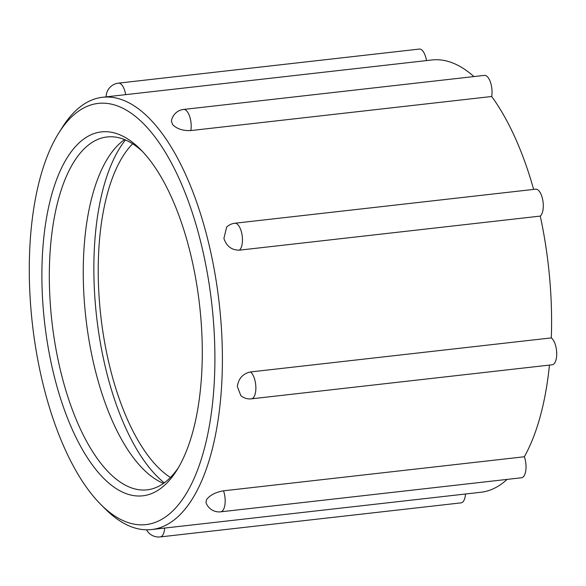 <?xml version="1.0" encoding="UTF-8"?>
<svg xmlns="http://www.w3.org/2000/svg" width="586" height="586" viewBox="0 0 586 586"><rect width="100%" height="100%" fill="white"/><g stroke="black" fill="none" stroke-linecap="round" stroke-linejoin="round"><path stroke-width="0.88" d="M132.641 143.797A177.573 75.609 -96.5 0 0 100.851 316.381A177.573 75.609 -96.5 0 0 170.423 477.48M178.386 467.665A177.573 75.609 83.5 0 1 147.064 489.852A177.573 75.609 83.5 0 1 51.956 321.912A177.573 75.609 83.5 0 1 107.106 136.963A177.573 75.609 83.5 0 1 142.603 151.591M181.77 223.552A183.125 77.967 -96.5 0 0 140.376 149.291A183.125 77.967 -96.5 0 0 44.617 322.747A183.125 77.967 -96.5 0 0 176.73 470.397A183.125 77.967 -96.5 0 0 181.77 223.552M191.175 209.305A211.978 90.259 83.5 0 1 201.936 457.183A211.978 90.259 83.5 0 1 100.939 504.605A211.978 90.259 83.5 0 1 32.413 324.124A211.978 90.259 83.5 0 1 58.849 132.897A211.978 90.259 83.5 0 1 191.175 209.305M163.509 483.377A177.573 75.609 83.5 0 1 85.886 318.073A177.573 75.609 83.5 0 1 124.584 139.6M100.939 504.605L105.37 509.029A217.523 92.617 -96.5 0 0 151.554 529.554A217.523 92.617 -96.5 0 0 197.973 205.994A217.523 92.617 -96.5 0 0 102.609 97.261A217.523 92.617 -96.5 0 0 62.182 127.594L58.849 132.897M551.309 337.895A13.874 5.904 -96.5 0 1 556.7 352.867A13.874 5.904 -96.5 0 1 552.202 364.778L251.357 398.839A13.874 13.874 0 0 1 240.824 395.631L237.323 386.467C238.561 378.431 242.941 373.597 250.464 371.956L551.309 337.895A217.523 92.617 -96.5 0 0 540.263 216.095L239.418 250.156C231.748 250.229 226.577 246.318 223.903 238.443L226.628 227.163A13.874 13.874 0 0 1 234.818 223.244A13.874 5.904 -96.5 0 1 241.989 234.554A13.874 5.904 -96.5 0 1 239.418 250.156M533.648 189.41A217.523 92.617 -96.5 0 0 491.676 96.5L190.831 130.568C182.986 130.898 176.921 128.927 172.65 124.65L171.398 121.185A13.874 13.874 0 0 1 183.557 109.45A13.874 5.904 -96.5 0 1 189.6 116.262A13.874 5.904 -96.5 0 1 190.831 130.568M473.928 76.576A217.523 92.617 -96.5 0 0 431.897 59.977L102.609 97.261M151.554 529.554L480.842 492.269A217.523 92.617 -96.5 0 0 507.095 479.399M524.345 456.758A13.874 5.904 -96.5 0 1 521.511 477.766L220.666 511.827A13.874 13.874 0 0 1 205.942 502.429L206.638 499.455C210.125 495.067 215.743 492.189 223.5 490.819L524.345 456.758A217.523 92.617 -96.5 0 0 549.463 365.085M146.493 529.803A13.874 13.874 0 0 0 160.227 536.923L461.072 502.861A13.874 5.904 -96.5 0 0 465.511 494.005M426.505 60.592A13.874 5.904 -96.5 0 0 419.298 49.078L118.453 83.139A13.874 13.874 0 0 0 106.147 96.866M491.676 96.5A13.874 5.904 -96.5 0 0 490.445 82.201A13.874 5.904 -96.5 0 0 484.402 75.389L183.557 109.45M540.263 216.095A13.874 5.904 -96.5 0 0 542.834 200.485A13.874 5.904 -96.5 0 0 535.663 189.183L234.818 223.244M125.441 139.959A187.564 79.857 -96.5 0 0 121.148 145.892A187.564 79.857 -96.5 0 0 97.393 323.208A187.564 79.857 -96.5 0 0 164.263 482.835M251.357 398.839A13.874 5.904 -96.5 0 0 255.855 386.928A13.874 5.904 -96.5 0 0 250.464 371.956M125.66 94.654A13.874 5.904 -96.5 0 0 118.453 83.139M160.227 536.923A13.874 5.904 -96.5 0 0 164.666 528.067M220.666 511.827A13.874 5.904 -96.5 0 0 223.5 490.819"/></g></svg>

